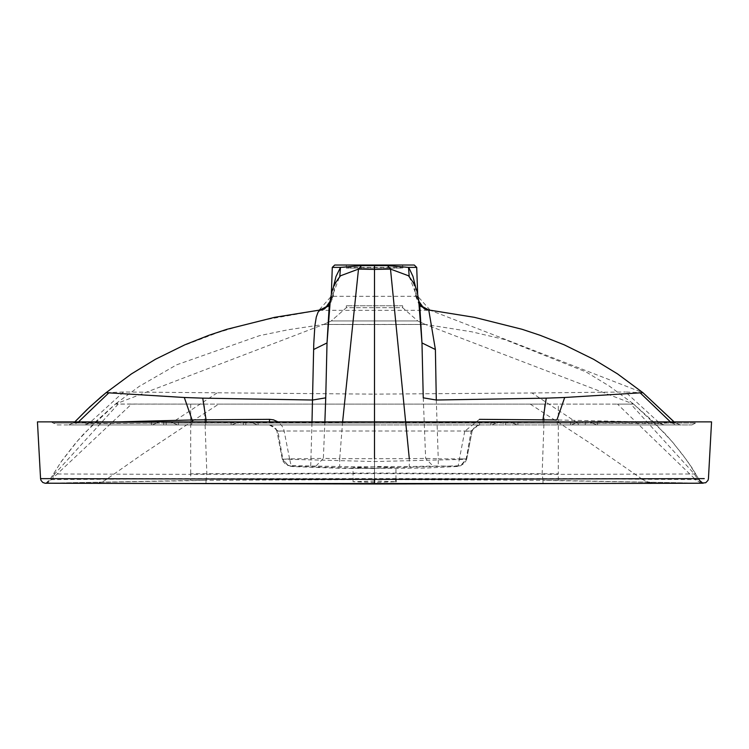 <?xml version="1.0" encoding="UTF-8"?>
<svg xmlns="http://www.w3.org/2000/svg" width="749" height="749" viewBox="0 0 749 749"><rect width="100%" height="100%" fill="white"/><g stroke="black" fill="none" stroke-linecap="round" stroke-linejoin="round"><path stroke-width="0.56" stroke-dasharray="3.75 2.81" d="M374.5 480.998L353.051 481.719L374.5 482.422L395.949 481.719L374.5 480.998L374.5 479.529L542.997 480.324L542.145 473.64L544.654 404.104L633.645 404.104L653.465 421.781L671.675 441.152L682.227 454.166L691.795 467.498L698.639 479.014L697.928 479.622L694.351 473.986L630.827 404.104M395.949 479.341L395.949 467.619L374.5 468.322L353.051 467.619L374.5 466.889L395.949 467.619M170.435 424.936L374.5 424.936L374.5 422.202L171.409 423.026L170.435 424.936L68.805 424.936L270.679 424.936L277.898 431.012L282.832 459.137L282.345 459.203L287.906 465.56L339.709 466.524L339.7 458.706L323.362 458.397L324.869 421.874M577.591 423.026L531.987 392.972L374.5 394.143L374.5 310.329L318.709 310.311L268.638 319.13L239.408 326.143L217.847 332.584L182.915 345.86L156.026 359.052L131.009 374.228L106.049 392.719L123.557 391.989L374.5 394.143L374.5 422.202L660.047 423.522L625.443 391.989L642.951 392.719L430.076 310.226M37.45 421.874L597.599 421.874L597.58 423.026L695.961 423.026L374.5 423.026L374.5 424.936L151.467 424.936L691.514 424.936L374.5 424.936L578.565 424.936L577.797 423.054M270.679 424.936L680.195 424.936L664.251 424.936L660.038 423.513L664.232 424.936L578.565 424.936M170.407 424.936L84.749 424.936L88.962 423.503L171.203 423.054M123.557 391.989L88.962 423.503M597.533 424.936L597.599 421.874L374.5 421.874L374.5 423.026L252.816 423.026L257.263 424.936L250.147 421.874L256.252 421.874M243.378 424.936L243.378 423.026L236.394 423.026L231.947 424.936L236.394 423.026L231.104 423.026L231.085 421.874L250.147 421.874L252.816 423.026L245.831 423.026L245.831 421.874L243.378 421.874L243.378 423.026L245.831 423.026L245.831 424.936M178.421 424.936L178.393 423.026L231.104 423.026L231.123 424.936M166.175 424.936L166.175 423.026L173.159 423.026L177.607 424.936L170.491 421.874L178.374 421.874L178.393 423.026L173.159 423.026L170.491 421.874L178.374 421.874M163.722 424.936L163.722 423.026L156.738 423.026L152.29 424.936L159.415 421.874L170.491 421.874L173.159 423.026L170.491 421.874M490.923 424.936L490.932 423.026L53.039 423.026L151.42 423.026L151.401 421.874L152.524 421.874M585.278 424.936L585.278 423.026L592.262 423.026L596.71 424.936L589.585 421.874L592.262 423.026L597.58 423.026M517.877 424.936L517.896 423.026L575.841 423.026L571.393 424.936L578.509 421.874L575.841 423.026L585.278 423.026L585.278 421.874L582.825 421.874L582.825 424.936M505.622 424.936L505.622 423.026L512.606 423.026L517.053 424.936L509.938 421.874L512.606 423.026L517.896 423.026L517.915 421.874M490.941 421.874L490.932 423.026L496.184 423.026L491.737 424.936L498.853 421.874L496.184 423.026L505.622 423.026L505.622 421.874L503.169 421.874L503.169 424.936M479.688 424.936L474.941 426.565L472.095 431.012L472.947 428.868L479.688 424.936L479.463 419.346L464.745 431.237L472.095 431.012L471.102 431.012L466.168 459.137L460.626 465.728L374.5 468.322M671.338 422.773L676.506 424.936L557.453 424.936L556.9 419.955L674.812 422.595L680.195 424.936L674.868 422.595L680.251 424.936M674.802 422.595L660.019 423.494M68.805 424.936L74.188 422.595L77.662 422.773L78.523 421.874M88.981 423.494L74.132 422.595L68.749 424.936M118.557 421.874L77.662 422.773L72.494 424.936L191.547 424.936L192.053 421.874M478.321 424.936L471.102 431.012L276.905 431.012L274.059 426.565L269.312 424.936L269.5 421.874M74.863 421.874L74.198 422.595M250.213 421.874L252.301 421.874M236.394 423.026L239.062 421.874L231.085 421.874L239.062 421.874L236.394 423.026M156.738 423.026L159.415 421.874L156.738 423.026L151.42 423.026L151.401 421.874L50.37 421.874M464.745 431.237L459.418 458.894L438.249 458.819L436.302 400.022M531.987 392.972L625.443 391.989M333.567 286.333L332.706 296.042L331.273 296.276L374.5 296.323L374.5 310.329L430.291 310.311L417.727 296.267L416.294 296.042L415.433 286.333M40.68 478.62L374.5 478.611L374.5 421.874L711.55 421.874M151.401 421.874L374.5 421.874L258.059 421.874L258.077 424.936M184.469 421.874L223.595 421.874M423.26 397.841L425.638 458.397L433.034 466.093L438.277 466.009L438.249 458.819L425.638 458.397L409.3 458.706L409.291 466.524L433.034 466.093M459.455 458.903L466.702 458.94L459.418 458.894L458.126 466.075L461.094 465.56L466.655 459.203L464.942 462.835L460.626 465.728L457.33 466.477L424.758 468.097L343.866 468.434L292.073 466.533L288.374 465.728L282.832 459.137L374.5 461.534L466.655 459.306M329.56 304.506L329.186 306.566L333.146 296.557L324.326 309.028M330.346 299.666L333.352 293.365L332.884 292.878L333.146 296.557L332.706 296.042L328.193 306.313M704.266 478.611L374.5 478.611L374.5 483.236L701.345 483.227M420.807 306.313L416.294 296.042L415.854 296.557L416.116 292.878L415.648 293.365L418.625 299.469M416.294 296.042L415.854 296.557L419.815 306.566L419.44 304.506M409.216 276.493L415.648 293.365M414.272 265.024L334.728 265.024M339.784 276.493L337.574 279.368L335.018 284.723L333.165 296.482L324.354 309.009M333.352 293.365L339.531 276.784M332.706 296.042L333.146 296.557M45.876 483.236L50.361 479.014L60.969 462.058L77.325 441.152L95.535 421.781L115.355 404.104L131.515 404.104L47.356 483.227L374.5 483.236L374.5 324.457L323.624 324.457L331.227 320.956L346.319 307.717L402.681 307.717L417.773 320.956L331.227 320.956L346.319 307.717L402.681 307.717L402.681 305.77L346.319 305.77L402.681 305.77M206.003 483.657L206.003 480.418L46.026 483.208L51.072 479.622L50.361 479.014M409.3 458.706L374.5 458.678L374.5 466.505L409.291 466.524M315.966 466.093L323.362 458.397L289.582 458.894L291.286 466.215L374.5 468.621L374.5 461.534M342.611 421.874L339.7 458.706L374.5 458.678M409.469 276.784L412.446 281.137L414.141 285.219L415.835 296.482L424.655 309.019L415.854 296.557M346.319 268.086L346.319 265.024L402.681 265.024L402.681 268.086L346.319 268.086L402.681 268.086M192.081 421.341L218.745 404.104L374.5 404.104L374.5 324.542L323.624 324.457L331.227 320.956L417.773 320.956L425.376 324.457L633.654 404.114M96.724 483.227L100.956 482.422L104.888 480.446L142.179 454.381L191.257 421.874M131.515 404.104L218.745 404.104M46.766 483.18L190.686 480.493L190.686 478.705L51.072 479.622L54.649 473.986L190.686 474.37L190.686 478.705M206.003 480.418L190.686 480.484M45.783 483.245L47.618 482.506L50.305 478.986L61.484 461.244L75.574 443.127L84.01 433.568L115.458 404.029L204.346 404.104L206.855 473.64L206.003 480.324L374.5 479.529L374.5 473.602L190.686 474.37L190.686 473.789L374.5 473.04L558.314 473.789L558.314 404.104M291.286 466.215L285.875 464.52L283.309 461.759L282.345 459.306L289.582 458.894M289.526 458.912L282.345 459.306M289.582 458.875L283.899 429.823L281.811 425.572L277.982 421.874M282.298 458.94L276.905 431.012L282.289 459.053M276.905 431.012L284.255 431.237M116.001 403.58L139.267 386.372L176.549 364.857L259.51 335.664L288 329.775L323.708 324.42L115.458 404.029M204.346 404.104L544.654 404.104M374.5 307.717L374.5 324.542L425.376 324.457L417.773 320.956L425.376 324.457L374.5 324.457L374.5 320.975M190.686 404.104L190.686 473.789M542.997 483.657L542.997 480.418L702.974 483.208L558.314 480.493L558.314 473.789M558.314 480.493L542.997 480.418M703.124 483.236L698.639 479.014M702.993 483.227L701.794 483.161M701.064 483.152L695.727 479.716M694.595 478.648L617.485 404.104L633.645 404.104L664.99 433.568L673.426 443.127L687.535 461.272L698.517 478.63M695.559 473.331L694.351 473.986L558.314 474.37L374.5 473.602L374.5 404.104L617.485 404.104M530.255 404.104L591.551 444.091L641.603 478.78M642.211 479.191L646.874 481.953M310.723 466.009L311.996 421.874M374.5 466.889L339.709 466.524M374.5 482.422L374.5 483.976M217.013 392.972L171.409 423.026M163.722 423.026L166.175 423.026L166.175 421.874L163.722 421.874L163.722 423.026M57.486 424.936L151.467 424.936L151.42 423.026M570.579 424.936L570.626 421.874M542.941 419.796L543.418 424.936M205.582 424.936L205.994 421.874M374.5 421.874L258.059 421.874M252.816 423.026L250.147 421.874L252.816 423.026M330.037 301.678L331.273 296.267L318.924 310.226M457.714 466.215L438.277 466.009M374.5 296.323L417.727 296.276L417.642 293.954M416.716 267.384L332.284 267.384M118.173 404.104L54.649 473.986L53.441 473.331M703.208 483.245L697.928 479.622L558.314 478.705M466.702 458.94L472.095 431.012M498.853 421.874L496.184 423.026L498.853 421.874M578.509 421.874L575.841 423.026L578.509 421.874M353.051 481.719L353.051 467.619M578.593 424.936L664.241 424.936M51.213 421.977L57.196 424.936M691.879 424.926L697.806 421.968M676.506 424.936L679.858 424.936M74.806 421.874L74.132 422.595M331.273 296.267L331.358 293.954M49.874 483.236L699.145 483.236M47.131 483.161L46.213 483.189M331.227 320.956L323.708 324.42M632.999 403.58L609.302 386.081L586.074 371.944L505.088 339.653L471.776 331.807L425.292 324.42M702.684 483.189L701.897 483.161M346.319 305.77L346.319 307.717M418.963 301.678L417.727 296.267M472.104 431.152L466.711 459.053M269.312 424.936L276.053 428.868L276.896 431.152M512.606 423.026L509.975 421.874M592.262 423.026L589.632 421.874"/><path stroke-width="1.12" d="M395.949 481.719L395.949 479.341M479.463 419.346L556.9 419.955L564.69 397.494L546.246 398.15L542.941 419.796M192.053 421.874L192.1 419.955L118.557 421.874M78.523 421.874L108.83 392.851L184.31 397.494L192.1 419.955L206.059 419.796L202.754 398.15L312.698 400.022L325.74 397.841L327.023 342.93L329.186 306.566M269.5 421.874L269.537 419.346L206.059 419.796L205.994 421.874M108.83 392.851L106.049 392.719L100.881 397.036L87.24 409.357L74.863 421.874M256.252 421.874L258.059 421.874M152.524 421.874L159.312 421.874M430.291 310.311L428.784 310.133L435.394 349.521L436.302 400.022L546.246 398.15M671.338 422.773L640.17 392.851L564.69 397.494M640.17 392.851L642.951 392.719L674.802 422.595M184.31 397.494L202.754 398.15M324.354 309.009L319.748 310.32L318.053 312.146L316.284 317.07L314.87 325.778L313.765 343.772L311.996 421.874M699.145 483.236L705.736 482.74L708.02 480.352L708.442 478.63L711.55 421.874L37.45 421.874L40.558 478.63L40.98 480.362L42.777 482.459L45.127 483.245L49.874 483.236M178.374 421.874L184.469 421.874M223.595 421.874L231.085 421.874M328.193 306.313L318.709 310.311M331.358 293.954L332.284 267.384L340.505 267.384L336.011 276.465L333.567 286.333M415.433 286.333L412.961 276.39L409.403 268.816L408.495 267.384L409.216 276.493M704.266 478.611L374.5 479.351L40.558 478.63M435.394 349.521L421.977 342.93L423.26 397.841L436.302 400.022M332.284 267.384L334.728 265.024L414.272 265.024L416.716 267.384L417.642 293.954M339.784 276.493L340.505 267.384L361.505 265.614L387.495 265.614L408.495 267.384L416.716 267.384M374.5 479.351L374.5 483.976L47.356 483.227M701.345 483.227L374.5 483.976L702.834 483.189M418.625 299.469L421.977 342.93L419.815 306.566M420.807 306.313L428.784 310.133L424.664 309.019M402.681 265.024L346.319 265.024M361.505 265.614L358.499 269.088L374.5 269.434L374.5 458.678M191.257 421.874L192.081 421.341M46.185 483.199L374.5 483.976M703.124 483.236L702.628 483.189M695.727 479.716L694.595 478.648M641.603 478.78L642.211 479.191M646.874 481.953L652.276 483.227M387.495 265.614L390.501 269.088L374.5 269.434L374.5 265.67M340.477 275.791L358.499 269.088L342.611 421.874M409.3 458.706L390.501 269.088L408.495 275.763L414.562 284.33L417.277 292.297L419.824 306.622M324.869 421.874L325.74 397.841M277.982 421.874L273.535 419.861L269.537 419.346M74.806 421.874L89.786 406.922L106.049 392.719L131.44 373.91L155.408 359.295L184.797 344.83L208.868 335.299L226.9 329.298L274.621 317.333L320.179 309.992L326.527 306.584L330.037 301.678M674.868 422.595L642.951 392.719L617.56 373.91L593.592 359.295L564.203 344.83L540.132 335.299L522.1 329.298L474.379 317.333L428.821 309.992L422.473 306.584L418.963 301.678M340.505 275.763L334.522 284.161L331.835 291.838L330.346 299.666L327.023 342.93L313.606 349.521M702.974 483.208L700.062 481.233L698.517 478.63M324.27 309.056L329.86 303.925M330.346 299.666L329.176 306.622M424.73 309.056L419.14 303.925"/></g></svg>
